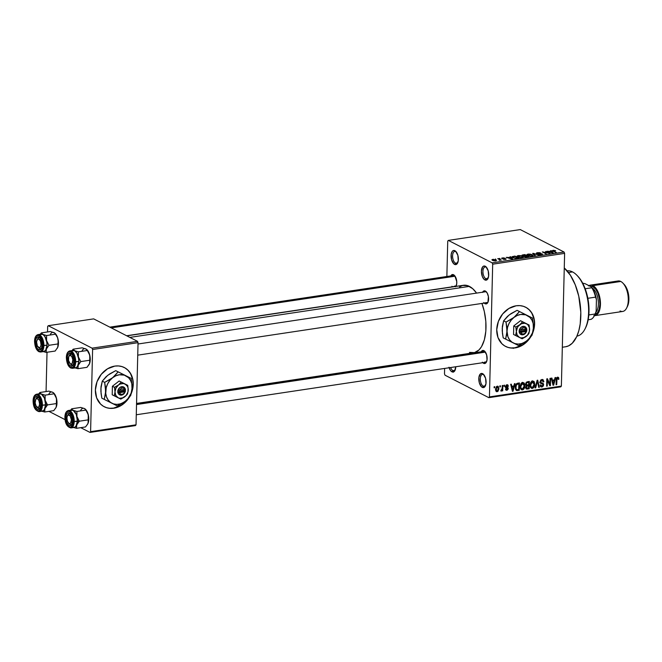 <?xml version="1.0" encoding="UTF-8"?>
<svg xmlns="http://www.w3.org/2000/svg" width="662" height="662" viewBox="0 0 662 662"><rect width="100%" height="100%" fill="white"/><g stroke="black" fill="none" stroke-linecap="round" stroke-linejoin="round"><path stroke-width="0.99" d="M483.533 374.584A6.057 2.996 -98.5 0 0 480.298 378.788A6.057 2.996 -98.5 0 0 483.252 386.169L482.275 387.361A7.158 3.533 81.5 0 1 478.792 378.647A7.158 3.533 81.5 0 1 482.615 373.674L483.533 374.584A6.057 2.996 81.5 0 1 483.955 374.849A6.057 2.996 -98.5 0 0 483.533 374.584L485.577 378.267L485.991 383.687L484.336 387.245L482.995 387.593L481.564 386.865L479.313 382.76L478.891 377.348L480.554 373.782L482.615 373.674A7.158 3.533 81.5 0 1 483.558 374.394A7.158 3.533 81.5 0 1 485.304 386.037A7.158 3.533 81.5 0 1 482.275 387.361L483.252 386.169A6.057 2.996 81.5 0 1 480.322 379.798A6.057 2.996 81.5 0 1 482.49 374.386A6.057 2.996 81.5 0 1 483.533 374.584M486.156 267.15A6.057 2.996 -98.5 0 0 482.929 271.362A6.057 2.996 -98.5 0 0 485.875 278.735L484.898 279.935A7.158 3.533 81.5 0 1 481.415 271.213A7.158 3.533 81.5 0 1 485.238 266.24L486.156 267.15A6.057 2.996 81.5 0 1 486.578 267.423A6.057 2.996 -98.5 0 0 486.156 267.15L488.2 270.841L488.622 276.261L486.959 279.819L485.618 280.167L484.195 279.438L482.366 276.608L481.415 271.213L482.606 266.927L483.823 266.05L485.238 266.24A7.158 3.533 81.5 0 1 486.181 266.968A7.158 3.533 81.5 0 1 487.935 278.611A7.158 3.533 81.5 0 1 484.898 279.935L485.875 278.735A6.057 2.996 81.5 0 1 482.946 272.372A6.057 2.996 81.5 0 1 485.114 266.96A6.057 2.996 81.5 0 1 486.156 267.15M455.812 251.61A6.057 2.996 -98.5 0 0 452.585 255.813A6.057 2.996 -98.5 0 0 455.53 263.195L454.562 264.386A7.158 3.533 81.5 0 1 451.079 255.673A7.158 3.533 81.5 0 1 454.893 250.699L455.812 251.61A6.057 2.996 81.5 0 1 456.234 251.874A6.057 2.996 -98.5 0 0 455.812 251.61L457.856 255.292L458.278 260.712L456.614 264.27L455.274 264.618L453.851 263.89L451.6 259.785L451.178 254.373L452.262 251.378L453.487 250.501L454.893 250.699A7.158 3.533 81.5 0 1 455.845 251.419A7.158 3.533 81.5 0 1 457.591 263.062A7.158 3.533 81.5 0 1 454.562 264.386L455.53 263.195A6.057 2.996 81.5 0 1 452.601 256.823A6.057 2.996 81.5 0 1 454.777 251.411A6.057 2.996 81.5 0 1 455.812 251.61M454.968 370.48L454.968 370.497A7.158 3.533 81.5 0 0 455.754 366.756L454.562 371.134L452.651 372.052L451.931 371.812L452.907 370.621A6.057 2.996 -98.5 0 0 455.208 369.942A6.057 2.996 81.5 0 1 453.95 370.819A6.057 2.996 81.5 0 1 452.907 370.621L454.885 370.323L452.907 370.621A6.057 2.996 81.5 0 1 450.657 367.526A6.057 2.996 -98.5 0 0 452.907 370.621L451.931 371.812A7.158 3.533 81.5 0 1 449.134 367.749M505.511 346.383A22.02 18.04 117.1 0 0 514.937 347.798L515.16 347.914A22.02 18.04 -62.9 0 1 505.627 346.449A22.02 18.04 -62.9 0 1 497.543 324.057A22.02 18.04 -62.9 0 1 516.186 305.778L519.869 305.629L523.394 306.299L526.621 307.747L529.426 309.94L531.702 312.778L534.342 319.945L534.606 323.999L532.811 332.68A22.02 18.04 -62.9 0 0 525.711 307.251A22.02 18.04 -62.9 0 0 516.186 305.778L508.904 308.475L502.648 313.962L498.378 321.418L496.74 329.693L497.981 337.537L501.92 343.752L504.725 345.945L507.953 347.393L511.478 348.063L514.937 347.798A22.02 18.04 117.1 0 0 529.269 338.572L525.537 342.668L522.219 345.101L514.937 347.798L511.246 347.947M450.814 275.897A6.603 3.269 81.5 0 1 453.569 274.755L454.488 275.665A5.503 2.722 81.5 0 1 454.835 275.888L456.747 281.54L456.689 284.006L455.688 286.762M451.981 286.249L452.601 286.936A6.603 3.269 81.5 0 1 452.444 286.787M482.615 292.19A6.603 3.269 81.5 0 1 485.37 291.048L486.289 291.959A5.503 2.722 -98.5 0 0 485.114 291.843M482.499 292.422L483.467 291.156L485.37 291.048L487.215 293.076L488.391 296.551L487.935 302.319L486.959 303.585L485.064 303.692L485.734 302.857L485.064 303.692A6.603 3.269 81.5 0 1 484.245 303.08M481.158 351.803A6.603 3.269 81.5 0 1 483.914 350.661L484.832 351.572A5.503 2.722 81.5 0 1 485.18 351.795A5.503 2.722 -98.5 0 0 484.832 351.572L486.644 354.906L487.033 359.913L486.032 362.677L484.907 363.479L483.608 363.306A6.603 3.269 81.5 0 1 482.788 362.693M481.042 352.035L482.615 350.479L483.914 350.661A6.603 3.269 81.5 0 1 484.783 351.332A6.603 3.269 81.5 0 1 486.404 362.081A6.603 3.269 81.5 0 1 483.608 363.306L484.278 362.47L483.608 363.306L482.325 362.164M457.508 262.897L455.53 263.195L457.508 262.897M487.853 278.437L485.875 278.735L487.853 278.437M485.229 385.872L483.252 386.169L485.229 385.872M109.818 327.144L453.544 275.491A5.503 2.722 81.5 0 1 454.488 275.665L454.844 275.897A5.503 2.722 -98.5 0 0 454.488 275.665M456.027 285.926L454.231 286.199L456.027 285.926M136.554 403.597L483.889 351.398A5.503 2.722 81.5 0 1 484.832 351.572M486.38 361.833L484.576 362.106L486.38 361.833M138.01 344L485.345 291.785A5.503 2.722 81.5 0 1 486.289 291.959A5.503 2.722 81.5 0 1 486.644 292.182A5.503 2.722 -98.5 0 0 486.289 291.959L485.37 291.048A6.603 3.269 81.5 0 1 486.247 291.719A6.603 3.269 81.5 0 1 487.861 302.468A6.603 3.269 81.5 0 1 485.064 303.692L483.781 302.551M562.328 347.252L565.679 346.747A41.838 20.679 -98.5 0 0 580.822 313.085A41.838 20.679 -98.5 0 0 564.264 267.978L570.387 275.235L575.245 284.809L578.754 296.154L580.806 312.34L580.21 323.908L578.811 330.793L576.668 336.701L572.249 343.247L568.658 345.829L565.654 346.756M459.569 286.919L462.655 285.446L467.67 285.661L472.767 288.748L476.59 293.101A34.134 16.873 -98.5 0 0 469.383 286.381L129.843 337.405L469.383 286.381A34.134 16.873 -98.5 0 0 463.516 285.272L126.847 335.866M136.554 403.439L473.661 352.78A34.134 16.873 -98.5 0 0 481.919 303.436L484.319 311.512L485.825 321.409L485.842 331.108L484.369 339.772L481.547 346.64L479.015 349.933L474.513 352.606L469.499 352.399M104.157 406.7A22.02 18.04 117.1 0 0 113.583 408.115L113.806 408.222A22.02 18.04 -62.9 0 1 104.273 406.758A22.02 18.04 -62.9 0 1 96.189 384.374A22.02 18.04 -62.9 0 1 114.832 366.094L118.515 365.945L122.04 366.616L125.267 368.064L128.072 370.257L130.348 373.095L132.988 380.261L133.252 384.316L131.457 392.988A22.02 18.04 -62.9 0 0 124.365 367.559A22.02 18.04 -62.9 0 0 114.832 366.094L107.55 368.792L101.294 374.278L97.024 381.726L95.386 390.009L96.635 397.854L100.566 404.068L103.371 406.253L106.599 407.709L110.124 408.38L113.583 408.115A22.02 18.04 117.1 0 0 127.923 398.888L124.183 402.976L120.865 405.417L113.583 408.115L109.892 408.264M492.685 264.188L489.441 396.902L561.376 386.087L564.62 253.38L492.685 264.188L492.147 262.847L564.09 252.04L520.258 229.582L448.323 240.397L492.147 262.847L448.323 240.397L447.735 241.158L446.867 276.493L447.735 241.158L448.323 240.397L520.258 229.582L564.09 252.04L564.62 253.38L564.09 252.04L492.147 262.847L492.685 264.188L489.441 396.902L488.854 397.663L560.788 386.856L561.376 386.087L564.62 253.38L492.685 264.188M499.802 386.947L499.827 385.896L500.431 385.805L500.406 386.856L499.802 386.947L500.406 386.856L500.431 385.805L499.827 385.896L499.802 386.947M502.168 388.313L502.235 385.532L502.839 385.441L502.706 390.803L502.102 390.894L502.127 390.034L501.076 391.06L501.01 390.1L501.928 389.703L502.168 388.313L500.82 390.894L501.382 391.093L502.127 390.034L502.102 390.894L502.706 390.803L502.839 385.441L502.235 385.532L502.168 388.313M503.931 386.327L503.956 385.276L504.56 385.185L504.535 386.236L503.931 386.327L504.535 386.236L504.56 385.185L503.956 385.276L503.931 386.327M506.902 385.499L507.787 386.418L508.391 386.227L506.96 384.721L505.462 386.674L506.372 384.928L507.828 384.895L508.391 386.227L507.787 386.418L506.902 385.499L506.074 386.583L508.019 387.684L508.151 389.148L507.125 390.216L505.859 390.009L505.495 388.95L506.852 389.513L507.638 388.619L505.785 387.767L505.462 386.674L505.95 387.874L507.646 388.743L506.852 389.513L505.495 388.95L506.852 390.274L508.251 388.544L507.688 387.394L506.215 386.914L507.365 385.557L506.264 384.994M513.853 385.979L514.424 383.695L515.053 383.604L513.042 391.25L512.413 391.35L510.667 384.266L511.296 384.167L511.767 386.294L513.853 385.979L511.767 386.294L511.296 384.167L510.667 384.266L512.413 391.35L513.042 391.25L515.053 383.604L514.424 383.695L513.853 385.979M522.632 382.371L524.188 383.05L524.867 385.706L523.783 389.148L521.615 389.844L520.291 387.75L520.878 383.753L522.632 382.371L520.878 383.753L520.216 386.492L521.49 389.794L522.442 389.935C524.139 389.19 524.941 387.775 524.867 385.706L524.329 383.265L522.632 382.371M532.529 380.882L534.085 381.56L534.764 384.217L533.68 387.667L531.512 388.362L530.188 386.26L530.775 382.272L532.529 380.882L530.775 382.272L530.113 385.011L531.387 388.304L532.339 388.445C534.035 387.7 534.838 386.294 534.764 384.217L534.226 381.784L532.529 380.882M557.594 377.977L556.8 377.572L558.289 379.4L558.894 379.21L558.265 378.887L558.894 379.21L558.571 377.489L557.644 377.108L558.629 377.58L558.894 379.21L558.289 379.4L557.901 378.019L557.032 378.391L556.701 384.688L556.097 384.779L556.353 378.54L557.644 377.108L556.221 379.781L556.097 384.779L556.701 384.688L556.932 378.631L557.892 378.019L556.874 377.489M530.527 337.181L525.76 342.784L522.442 345.216L515.16 347.914A22.02 18.04 -62.9 0 0 530.527 337.181M554.466 379.872L555.046 377.597L555.675 377.497L553.664 385.152L553.027 385.243L551.289 378.159L551.918 378.068L552.381 380.187L554.466 379.872L552.381 380.187L551.918 378.068L551.289 378.159L553.027 385.243L553.664 385.152L555.675 377.497L555.046 377.597L554.466 379.872M549.849 384.258L549.998 378.358L550.594 378.267L550.42 385.64L549.774 385.731L547.375 380.203L547.234 386.112L546.63 386.203L546.812 378.829L547.457 378.738L549.849 384.258L547.457 378.738L546.812 378.829L546.63 386.203L547.234 386.112L547.375 380.203L549.774 385.731L550.42 385.64L550.594 378.267L549.998 378.358L549.849 384.258L548.93 383.778L549.849 384.258M541.905 386.153L540.746 384.895L540.142 385.077L540.97 386.889L541.905 387.013L540.349 386.219L541.905 387.013L543.668 384.73L543.039 384.407L543.668 384.73L542.948 383.199L541.094 382.677L540.084 381.486L540.647 381.775L541.905 380.336L540.995 379.864L543.303 381.842L543.916 381.651L543.245 381.312L543.916 381.651L542.981 379.591L541.979 379.467L540.084 381.461L540.887 379.947L542.799 379.516L543.916 381.651L543.303 381.842L542.948 380.675L542.054 380.319L541.019 380.791L540.655 381.924L541.119 382.694L543.262 383.447L543.386 385.896L542.079 386.98L540.573 386.575L540.142 385.077L540.746 384.895L541.119 385.979L542.013 386.136L542.89 385.491L543.039 384.407L540.523 383.265L540.051 381.883L540.92 383.497L542.89 384.076L543.063 384.796L541.905 386.153L540.167 385.516M535.07 387.94L537.147 380.286L537.734 380.195L539.34 387.303L538.711 387.394L537.453 381.097L535.699 387.849L535.07 387.94L535.699 387.849L537.453 381.097L538.711 387.394L539.34 387.303L537.734 380.195L537.147 380.286L535.07 387.94M525.587 384.175L526.364 382.189L529.343 381.461L529.161 388.834L526.091 388.801L525.694 387.287L526.364 385.863L525.587 384.175L526.364 385.863L525.678 387.51L526.381 389.024L529.161 388.834L529.343 381.461L527.473 381.734L525.587 384.175M515.309 387.278L516.327 383.877L519.447 382.942L519.265 390.315L516.526 390.547L515.425 388.867L515.309 387.278L516.625 390.58L519.265 390.315L519.447 382.942L517.684 383.207C515.996 383.852 515.202 385.21 515.309 387.278M495.54 389.264L496.475 386.567L498.238 386.442L498.891 388.942L497.956 391.35L496.376 391.59L495.59 390.175L495.54 389.264L497.154 391.73L498.9 388.702L497.286 386.178L495.54 389.264M494.117 387.8L494.142 386.749L494.746 386.658L494.721 387.709L494.117 387.8L494.721 387.709L494.746 386.658L494.142 386.749L494.117 387.8M444.624 368.428L444.492 373.865L445.021 375.205L488.854 397.663L489.441 396.902L561.376 386.087L560.788 386.856L488.854 397.663L445.021 375.205L444.492 373.865L444.624 368.428M495.912 259.305L495.35 259.016L495.912 259.305M499.239 259.413L497.758 258.66L498.362 258.569L501.225 260.034L499.231 260.265L499.769 259.818L499.239 259.413L499.711 259.736L499.231 260.265L501.225 260.034L498.362 258.569L497.758 258.66L499.239 259.413M500.042 258.685L499.479 258.395L500.075 258.677M501.904 258.61L501.904 258.039L503.476 257.874L504.825 258.172L502.508 258.519L506.107 258.9L504.196 259.471L503.211 259.223L505.346 258.9L501.904 258.61L505.42 258.933L503.211 259.223L505.42 259.43L505.967 258.809L502.433 258.486L504.825 258.172L501.589 258.304M510.601 257.501L509.947 256.823L510.584 256.732L512.686 259.016L512.049 259.115L506.19 257.386L510.601 257.501L506.19 257.386L512.049 259.115L512.686 259.016L510.584 256.732L509.947 256.823L510.601 257.501M518.106 255.565L521.557 255.888L523.27 257.079L521.524 257.692L518.983 257.402L517.022 256.343L518.106 255.565L516.981 256.136L517.792 256.947L522.136 257.634L523.278 257.03L520.448 255.623L518.106 255.565M528.003 254.076L531.454 254.398L533.167 255.598L531.735 256.186L528.88 255.913L526.919 254.853L528.003 254.076L526.878 254.647L527.688 255.458L532.033 256.144L533.175 255.54L530.345 254.134L528.003 254.076M553.118 250.302L553.068 251.179L556.337 252.462L553.192 250.79L553.184 251.246L553.548 250.542L555.641 250.733L553.118 250.302L553.093 251.196L553.118 250.302L555.385 250.608L553.167 250.716L556.337 252.462L555.732 252.553L552.513 250.832L553.118 250.302L552.398 250.633M551.223 251.403L550.569 250.724L551.198 250.625L553.3 252.917L552.662 253.008L546.812 251.287L551.223 251.403L546.812 251.287L552.662 253.008L553.3 252.917L551.198 250.625L550.569 250.724L551.223 251.403M548.666 253.091L545.521 251.477L550.056 253.405L543.717 252.263L546.266 253.976L542.335 251.957L548.666 253.091L542.335 251.957L546.266 253.976L543.717 252.263L550.056 253.405L545.521 251.477L548.666 253.091M536.716 253.521L536.774 252.81L539.331 252.636L540.771 253.041L537.858 252.901L537.304 253.43L542.534 254.125L539.911 254.738L538.603 254.382L541.226 254.456L541.499 253.927L536.716 253.521L541.028 253.803L541.615 253.985L541.119 254.473L538.603 254.382L541.59 254.713L542.228 253.902L537.304 253.43L537.858 252.901L540.771 253.041L537.453 252.661L536.716 253.521L536.352 253.149M534.706 255.706L532.67 253.414L533.258 253.323L538.976 255.069L533.456 253.596L535.343 255.615L534.706 255.706L535.343 255.615L533.456 253.596L538.976 255.069L533.258 253.323L532.67 253.414L534.706 255.706M522.318 255.731L522.161 255.052L524.867 254.58L528.797 256.599L525.454 256.93L522.318 255.731L524.279 256.624L528.797 256.599L524.867 254.58L522.997 254.862L522.318 255.731L521.896 255.309M512.918 257.7L512.115 256.666L514.97 256.07L518.9 258.081L515.665 258.437L512.918 257.7L516.194 258.445L518.9 258.081L514.97 256.07L512.016 256.864L512.918 257.7M492.594 260.398L491.949 259.703L493.455 259.322L496.566 260.431L495.284 260.936L493.157 260.638L496.566 260.456L492.76 259.372L491.916 259.802L492.594 260.398M47.656 326.465L47.523 331.952L47.656 326.465L48.243 325.704L92.068 348.162L137.506 341.327L93.681 318.877L48.243 325.704L47.656 326.465M47.027 352.267L46.067 391.565L47.027 352.267M136.033 424.822L138.044 342.668L92.606 349.503L90.595 431.649L136.033 424.822L138.044 342.668L137.506 341.327L93.681 318.877L48.243 325.704L92.068 348.162L137.506 341.327L138.044 342.668L92.606 349.503L92.068 348.162L92.606 349.503L90.595 431.649L90.007 432.418L135.445 425.592L136.033 424.822L90.595 431.649L90.007 432.418L135.445 425.592L136.033 424.822M129.173 397.498L124.406 403.092L121.088 405.533L113.806 408.222A22.02 18.04 -62.9 0 0 129.173 397.498M48.938 411.367L65.05 419.625L48.938 411.367M80.739 427.669L90.007 432.418L80.739 427.669M132.764 380.145L133.029 384.2L131.829 391.217A22.02 18.04 117.1 0 0 124.241 367.501M131.779 376.355L130.124 372.979L127.849 370.141L125.044 367.948M454.968 370.497A7.158 3.533 81.5 0 1 451.931 371.812L450.549 370.579L448.968 367.22M450.698 276.128L452.262 274.573L453.569 274.755A6.603 3.269 81.5 0 1 454.438 275.425A6.603 3.269 81.5 0 1 456.06 286.174A6.603 3.269 81.5 0 1 455.919 286.414M486.032 302.493A5.503 2.722 -98.5 0 0 488.101 301.913A5.503 2.722 81.5 0 1 486.984 302.675L137.737 355.155M484.576 362.106A5.503 2.722 -98.5 0 0 486.644 361.518A5.503 2.722 81.5 0 1 485.519 362.288L136.281 414.768M513.348 348.402L512.827 347.831M454.231 286.199A5.503 2.722 -98.5 0 0 456.3 285.612A5.503 2.722 81.5 0 1 455.175 286.381L126.616 335.75M485.552 385.483A6.057 2.996 81.5 0 1 484.286 386.36A6.057 2.996 81.5 0 1 483.252 386.169A6.057 2.996 -98.5 0 0 485.552 385.483M488.175 278.057A6.057 2.996 81.5 0 1 486.918 278.934A6.057 2.996 81.5 0 1 485.875 278.735A6.057 2.996 -98.5 0 0 488.175 278.057M457.839 262.508A6.057 2.996 81.5 0 1 456.573 263.385A6.057 2.996 81.5 0 1 455.53 263.195A6.057 2.996 -98.5 0 0 457.839 262.508M534.118 319.829L534.383 323.883L533.175 330.909A22.02 18.04 117.1 0 0 525.595 307.185M533.133 316.039L531.478 312.663L529.195 309.824L526.389 307.64M453.396 372.152L453.42 371.44M551.181 251.361L551.198 250.625L551.181 251.361M551.479 251.668L552.522 252.967L549.799 252.164L551.479 251.668L549.799 251.916L552.53 252.76L551.479 251.668M542.972 252.28L542.981 251.858L542.972 252.28M537.304 253.43L537.858 252.901M542.211 254.572L542.228 253.902L542.211 254.572M541.615 253.985L541.119 254.473M533.241 254.051L533.258 253.323L533.241 254.051M533.44 254.282L533.456 253.596L533.44 254.282M533.795 254.68L533.82 253.951L533.795 254.68M532.281 255.209L532.289 254.738L532.281 255.209M531.677 254.82L532.422 255.466L531.561 256.194L528.293 255.722L527.622 254.762L528.466 254.316L531.412 254.696L527.655 254.655L528.549 255.491L530.759 255.954L532.347 255.631L531.677 254.82M524.105 256.103L524.279 256.624M524.817 256.5L527.738 256.451L526.563 255.855L527.73 256.757L524.817 256.815L524.842 256.136L526.563 255.855L524.842 256.136M522.922 255.64L526.1 255.615L524.726 254.911L526.1 255.921L522.914 255.954L522.872 255.218L524.726 254.911L522.922 255.64L522.872 255.218M522.384 256.699L522.392 256.219L522.384 256.699M521.78 256.31L522.525 256.955L521.664 257.683L518.396 257.212L517.725 256.244L521.209 256.062L517.758 256.144L518.917 257.088L520.862 257.444L522.45 257.121L521.78 256.31M512.802 257.079L515.094 258.122L517.841 257.94L514.829 256.393L512.802 257.079L514.829 256.393L517.833 258.246L513.513 257.965L512.76 256.955L512.744 257.601M510.567 257.46L510.584 256.732L510.567 257.46M510.857 257.766L511.908 259.074L509.177 258.271L510.857 257.766L509.186 258.023L511.908 258.867L510.857 257.766M505.95 259.314L505.967 258.809L505.95 259.314M505.42 259.43L505.967 258.809M505.42 258.933L504.982 259.231M495.896 260.861L495.921 259.876L495.896 260.861M495.317 259.967L495.325 260.936L493.157 260.646L493.157 259.587L495.813 260.447L493.811 259.562L492.743 259.727L493.165 260.298L493.157 259.587M493.14 260.282L495.333 260.679M558.571 377.489L557.644 377.108M556.394 378.358L556.932 378.631L556.394 378.358M556.237 379.334L556.825 379.632L556.237 379.334M556.105 384.39L556.701 384.688L556.105 384.39M552.911 384.763L553.664 385.152L552.911 384.763M551.694 379.839L552.381 380.187L551.694 379.839M554.243 380.766L553.316 384.432L552.389 382.653L553.018 382.967L552.563 381.022L551.909 380.683L554.243 380.766L552.952 380.104L554.243 380.766L552.563 381.022L553.316 384.432L554.243 380.766M549.534 385.185L550.42 385.64L549.534 385.185M546.787 379.897L547.375 380.203L546.787 379.897M546.638 385.814L547.234 386.112L546.638 385.814M541.905 380.336L542.641 380.443L541.218 379.715M541.293 382.76L541.408 383.265M541.955 383.728L542.89 384.076M540.647 382.926L539.704 382.578L540.597 382.876M539.96 382.619L540.556 382.835M541.417 383.397L541.011 382.288M538.62 386.931L539.34 387.303L538.62 386.931M536.99 380.857L537.453 381.097L536.99 380.857M536.667 382.048L537.163 382.297L536.667 382.048M535.169 387.576L535.699 387.849L535.169 387.576M532.157 380.973L532.314 381.386M534.16 383.91L534.764 384.217L534.16 383.91M530.643 387.576L532.339 388.445L530.643 387.576M532.356 387.584L531.66 387.477L532.802 387.444L533.795 386.31L534.16 384.059L533.613 382.173L531.603 381.279L534.16 384.299L532.356 387.584L530.932 386.567L530.717 384.936L532.513 381.742L532.124 380.89M530.386 387.229L530.891 386.989M532.397 381.767L531.098 382.984L530.717 384.936L530.13 384.639L530.717 384.936L530.932 386.567L530.179 386.178L531.66 387.477L530.303 386.782M532.513 381.742L531.818 381.13M527.862 388.164L529.161 388.834L527.862 388.164M525.818 388.354L527.291 389.115L525.818 388.354M527.465 385.176L526.191 384.084L526.729 385.16L528.657 384.994L528.715 382.413L527.424 381.742L528.715 382.413L526.811 382.785L526.191 384.084L525.62 383.786L526.191 384.084L526.811 382.785L526.133 382.437L527.44 382.603L526.472 382.106L528.715 382.413L528.657 384.994L525.603 384.597M528.632 385.855L528.582 388.056L526.662 388.205L525.736 387.013L526.282 387.295L526.869 386.194L526.323 385.913L527.506 386.029L525.702 385.102L527.506 386.029L528.632 385.855L527.333 385.193L528.632 385.855L526.737 386.277L526.348 387.8L528.582 388.056L528.632 385.855M522.26 382.462L522.417 382.876M524.263 385.4L524.867 385.706L524.263 385.4M520.746 389.066L522.442 389.935L520.746 389.066M522.459 389.074L521.764 388.966L522.906 388.933L523.899 387.8L524.263 385.549L523.716 383.662L521.706 382.76L524.263 385.781L522.459 389.074L521.035 388.056L520.82 386.426L522.616 383.232L522.227 382.379M520.489 388.718L520.994 388.478M522.508 383.257L521.201 384.473L520.82 386.426L520.233 386.128L520.82 386.426L521.035 388.056L520.282 387.667L521.764 388.966L520.406 388.271M522.616 383.232L521.921 382.619M517.974 389.653L519.265 390.315L517.974 389.653M516.029 389.314L515.574 389.38L516.029 389.314M515.648 389.579L517.576 390.572L515.648 389.579M516.186 390.348L516.625 390.58L516.186 390.348M516.765 389.686L518.685 389.546L518.826 383.894L518.685 389.546L516.683 389.653L515.326 386.898L515.913 387.196L516.194 385.358L515.665 385.094L516.194 385.358L517.742 384.059L516.732 383.546L518.826 383.894L517.535 383.24L518.826 383.894L517.014 384.274L516.294 385.094L515.955 388.222L516.691 389.653L515.466 389.024L516.625 389.62M512.289 390.87L513.042 391.25L512.289 390.87M511.081 385.938L511.767 386.294L511.081 385.938M513.629 386.873L512.702 390.539L511.776 388.751L512.396 389.074L511.949 387.121L511.287 386.782L513.629 386.873L512.33 386.211L513.629 386.873L511.949 387.121L512.702 390.539L513.629 386.873M507.696 384.812L506.96 384.721M505.52 386.169L506.074 386.451L505.52 386.169M505.47 386.534L506.215 386.914L505.47 386.534M506.802 387.121L506.215 386.914M505.9 386.765L506 387.386L508.251 388.544L505.991 387.568L505.776 386.525M505.636 389.653L506.852 390.274L505.636 389.653M506.107 390.183L506.852 390.274M506.852 389.513L506.099 388.768M507.39 388.288L505.545 387.344M506.778 388.122L507.464 388.329M503.939 385.929L504.535 386.236L503.939 385.929M502.11 390.497L502.706 390.803L502.11 390.497M500.836 390.82L501.382 391.093L500.836 390.82M500.82 390.894L501.382 391.093M499.81 386.55L500.406 386.856L499.81 386.55M497.989 386.277L497.286 386.178M498.296 388.395L498.9 388.702L498.296 388.395M495.888 391.085L497.154 391.73L495.888 391.085M496.442 391.631L497.154 391.73M497.187 390.961L498.279 389.124L497.543 386.956L496.492 386.558L497.253 386.947L496.144 389.124L495.565 388.826L497.187 390.961L496.144 389.124L497.253 386.947L498.296 388.801L497.187 390.961L495.615 390.315M497.253 386.947L496.608 386.459M494.133 387.402L494.721 387.709L494.133 387.402M567.102 270.824A33.034 16.327 81.5 0 1 572.539 271.925A33.034 16.327 -98.5 0 0 567.102 270.824M568.493 272.537L572.539 271.925L568.493 272.537M576.916 336.147A33.034 16.327 -98.5 0 0 588.493 306.423A33.034 16.327 -98.5 0 0 572.539 271.925A33.034 16.327 81.5 0 1 576.9 275.268A33.034 16.327 81.5 0 1 584.976 329.014A33.034 16.327 81.5 0 1 576.916 336.147M584.976 329.014L585.489 328.029A31.933 15.78 -98.5 0 0 577.678 276.071L581.046 280.382L584.761 287.689L587.434 296.344L588.518 302.501L589.006 311.728L588.543 317.528L587.475 322.783L585.473 328.046M77.338 417.772L76.933 416.506A8.813 4.353 81.5 0 1 77.437 421.024L79.299 421.206L76.933 416.506L76.916 411.45L85.928 410.092L87.897 413.527L88.584 417.35L88.319 419.849L79.299 421.206L77.338 417.772M69.212 423.829A5.503 2.722 -98.5 0 0 72.042 423.829A5.503 2.722 81.5 0 1 70.917 424.59A5.503 2.722 81.5 0 1 69.212 423.829A5.503 2.722 -98.5 0 0 69.245 423.854A5.503 2.722 -98.5 0 0 69.27 423.887A5.503 2.722 -98.5 0 0 72.042 423.829A5.503 2.722 81.5 0 1 70.917 424.59A5.503 2.722 81.5 0 1 69.27 423.887A5.503 2.722 81.5 0 1 69.212 423.829M65.778 417.565L66.928 417.672L65.778 417.565L66.879 413.601L68.004 412.79L69.311 412.972L71.645 416.042L72.522 421.015A6.603 3.269 81.5 0 1 71.794 424.392A6.603 3.269 81.5 0 1 67.971 424.772A6.603 3.269 81.5 0 1 65.778 417.565A6.603 3.269 81.5 0 1 70.18 413.642A6.603 3.269 81.5 0 1 72.522 421.015L71.43 424.979L70.304 425.79L68.997 425.608L66.663 422.538L65.778 417.565M65 416.961L64.992 417.159A8.151 4.03 81.5 0 1 69.344 411.499A8.151 4.03 81.5 0 1 73.308 421.421L74.218 421.504A8.813 4.353 -98.5 0 0 68.716 410.473M83.338 408.28L80.739 407.428L71.719 408.785L80.739 407.428L84.504 408.586L85.928 410.092L76.916 411.45L73.143 410.291L76.262 414.387L77.437 421.024A8.813 4.353 -98.5 0 0 71.628 410.01L68.409 410.49A8.813 4.353 81.5 0 1 74.218 421.504L77.437 421.024L76.734 424.93L79.299 421.206L88.319 419.849L88.485 421.437L87.641 424.152L85.514 426.949L76.502 428.306L76.734 424.93L75.013 427.172L73.904 427.453M72.737 427.147L74.467 427.387L75.973 426.303L77.437 421.024A8.813 4.353 81.5 0 1 76.734 424.93L76.502 428.306L73.499 427.487L76.502 428.306L85.514 426.949L87.798 423.862A8.813 4.353 -98.5 0 0 87.823 423.812A8.813 4.353 -98.5 0 0 88.087 423.225L87.641 424.152M71.719 408.785L70.205 410.63L71.719 408.785L72.133 409.555L71.719 408.785M70.867 410.266L73.143 410.291L72.133 409.555L73.143 410.291L70.611 410.432M85.663 409.472L88.294 414.793L88.791 419.319L88.087 423.225A8.813 4.353 -98.5 0 0 88.294 414.793L88.087 423.225M74.152 427.445A8.813 4.353 81.5 0 0 76.734 424.93L79.299 421.206L74.218 421.504A8.813 4.353 81.5 0 1 71.033 427.917L74.252 427.429A8.813 4.353 -98.5 0 0 77.437 421.024L76.262 414.387L74.847 411.814L73.143 410.291A8.813 4.353 81.5 0 1 76.933 416.506L76.916 411.45L73.143 410.291A8.813 4.353 81.5 0 0 71.529 410.026M70.726 427.942A8.813 4.353 -98.5 0 0 74.218 421.504L73.308 421.421L73.068 418.276L71.62 413.99L70.147 412.062L68.525 411.226L66.349 412.269L65.381 414.338L65.041 418.723L66.076 423.291L68.153 426.518L70.569 427.304L72.506 425.393L73.308 421.421A8.151 4.03 81.5 0 1 68.964 427.081A8.151 4.03 81.5 0 1 64.992 417.159L64.967 417.143M67.656 415.471A5.503 2.722 81.5 0 1 69.278 413.7A5.503 2.722 81.5 0 1 70.577 414.106A5.503 2.722 -98.5 0 0 67.656 415.471A5.503 2.722 81.5 0 1 69.278 413.7A5.503 2.722 81.5 0 1 70.577 414.106A5.503 2.722 -98.5 0 0 67.896 414.9L67.392 415.893A4.402 2.176 81.5 0 1 69.816 415.496A4.402 2.176 81.5 0 1 71.306 421.462A4.402 2.176 81.5 0 1 68.492 423.076L69.27 423.887L67.408 421.239L66.912 417.904L67.416 415.835L68.509 414.933L70.222 415.993L71.397 419.84L70.569 423.2L69.361 423.622L68.492 423.076A4.402 2.176 81.5 0 1 68.467 423.059A4.402 2.176 81.5 0 1 67.392 415.893M85.514 409.323L88.294 414.793A8.813 4.353 -98.5 0 0 85.671 409.48A8.813 4.353 -98.5 0 0 85.53 409.339L85.1 408.942L85.514 409.323M80.507 410.804A8.813 4.353 -98.5 0 1 84.504 408.586L85.1 408.942M70.851 414.486L69.816 415.496L70.851 414.486M485.42 352.118L136.529 404.548L485.42 352.118M69.113 355.858A5.503 2.722 81.5 0 1 70.735 354.087A5.503 2.722 81.5 0 1 72.034 354.493A5.503 2.722 -98.5 0 0 69.113 355.858A5.503 2.722 81.5 0 1 70.735 354.087A5.503 2.722 81.5 0 1 70.975 354.079A5.503 2.722 81.5 0 1 72.034 354.493A5.503 2.722 -98.5 0 0 70.975 354.079L70.147 355.312A4.402 2.176 81.5 0 1 72.812 359.739A4.402 2.176 81.5 0 1 71.074 364.042L72.133 364.994A5.503 2.722 -98.5 0 0 73.499 364.216A5.503 2.722 81.5 0 1 72.373 364.977A5.503 2.722 81.5 0 1 72.133 364.994A5.503 2.722 81.5 0 1 70.304 363.769A5.503 2.722 -98.5 0 0 73.499 364.216A5.503 2.722 81.5 0 1 72.373 364.977A5.503 2.722 81.5 0 1 70.304 363.769M70.147 355.312L68.724 356.545L68.542 360.467L70.197 363.686L71.074 364.042L72.216 363.339L72.812 359.739L71.835 356.628L70.147 355.312L70.975 354.079A5.503 2.722 -98.5 0 0 69.353 355.287L68.848 356.28A4.402 2.176 81.5 0 1 70.147 355.312M69.924 363.446L70.702 364.241A5.503 2.722 -98.5 0 0 72.133 364.994L71.074 364.042A4.402 2.176 81.5 0 1 69.924 363.446A4.402 2.176 81.5 0 1 68.848 356.28M36.667 406.758L37.444 407.56A5.503 2.722 -98.5 0 0 38.876 408.313L37.817 407.362A4.402 2.176 81.5 0 1 36.667 406.758A4.402 2.176 81.5 0 1 35.591 399.591A4.402 2.176 81.5 0 1 36.89 398.623L37.717 397.39A5.503 2.722 -98.5 0 0 36.096 398.607L35.591 399.591M35.856 399.178A5.503 2.722 81.5 0 1 37.477 397.407A5.503 2.722 81.5 0 1 38.777 397.804L40.241 400.924L40.721 404.722A6.603 3.269 81.5 0 1 39.993 408.09A6.603 3.269 81.5 0 1 36.17 408.479A6.603 3.269 81.5 0 1 33.977 401.263L34.631 398.044L35.607 396.778L37.502 396.679L38.785 397.821A5.503 2.722 -98.5 0 0 37.717 397.39A5.503 2.722 81.5 0 1 38.777 397.804A5.503 2.722 -98.5 0 0 35.856 399.178A5.503 2.722 81.5 0 1 37.477 397.407A5.503 2.722 81.5 0 1 37.717 397.39L36.89 398.623A4.402 2.176 81.5 0 1 39.554 403.05A4.402 2.176 81.5 0 1 37.817 407.362L38.959 406.658L39.604 403.903L38.926 400.618L37.767 398.979L36.89 398.623L35.74 399.327L35.152 402.935L36.12 406.038L38.876 408.313A5.503 2.722 81.5 0 1 37.039 407.08A5.503 2.722 -98.5 0 0 40.241 407.535A5.503 2.722 81.5 0 1 39.116 408.297A5.503 2.722 81.5 0 1 38.876 408.313A5.503 2.722 -98.5 0 0 40.241 407.535A5.503 2.722 81.5 0 1 39.116 408.297A5.503 2.722 81.5 0 1 37.039 407.08M38.926 347.98L38.148 347.169A4.402 2.176 81.5 0 1 38.123 347.153A4.402 2.176 81.5 0 1 37.047 339.987A4.402 2.176 81.5 0 1 39.472 339.589L40.506 338.58L39.472 339.589L40.556 341.435L41.044 344.77L40.539 346.838L39.447 347.74L37.37 346.052L36.567 341.989L37.386 339.474L38.164 339.027L39.472 339.589A4.402 2.176 81.5 0 1 40.961 345.556A4.402 2.176 81.5 0 1 38.148 347.169L38.926 347.98A5.503 2.722 81.5 0 1 38.868 347.922A5.503 2.722 -98.5 0 0 38.901 347.947A5.503 2.722 -98.5 0 0 38.926 347.98A5.503 2.722 -98.5 0 0 41.698 347.922A5.503 2.722 81.5 0 1 40.572 348.684A5.503 2.722 81.5 0 1 38.926 347.98M37.312 339.565A5.503 2.722 81.5 0 1 38.934 337.794A5.503 2.722 81.5 0 1 40.233 338.191A5.503 2.722 -98.5 0 0 37.312 339.565A5.503 2.722 81.5 0 1 38.934 337.794A5.503 2.722 81.5 0 1 40.233 338.191A5.503 2.722 -98.5 0 0 37.552 338.994L37.047 339.987M111.257 327.88L455.067 276.211L111.257 327.88M594.881 315.642L622.71 311.454A15.416 7.621 -98.5 0 0 628.23 297.685A15.416 7.621 -98.5 0 0 620.782 281.466L592.945 285.645A15.416 7.621 81.5 0 1 600.401 301.864A15.416 7.621 81.5 0 1 594.881 315.642A15.416 7.621 81.5 0 1 594.41 315.683L594.906 314.698A17.617 8.705 -98.5 0 0 596.139 311.289L596.429 299.563L595.543 297.139L587.848 298.297L595.543 297.139A18.718 9.251 -98.5 0 0 591.787 287.755L594.501 292.447L596.429 299.563A17.617 8.705 -98.5 0 0 591.373 286.911L585.117 283.7L582.676 283.162L585.117 283.7L591.373 286.911L591.787 287.755L585.167 288.748L591.787 287.755A18.718 9.251 81.5 0 1 595.543 297.139L596.429 299.563L596.139 311.289L595.13 313.995L588.832 314.938L595.13 313.995A18.718 9.251 81.5 0 1 594.402 315.691A18.718 9.251 81.5 0 1 591.017 319.349A18.718 9.251 -98.5 0 0 595.13 313.995L594.881 314.756M588.179 319.779L591.017 319.349L588.179 319.779M588.899 285.645A15.416 7.621 81.5 0 1 590.297 285.148A15.416 7.621 81.5 0 1 592.945 285.645L620.782 281.466A15.416 7.621 81.5 0 1 622.818 283.03A15.416 7.621 81.5 0 1 626.583 308.111A15.416 7.621 81.5 0 1 620.054 310.958M626.583 308.111L627.394 306.523A13.654 6.744 -98.5 0 0 624.059 284.304L622.818 283.03M594.393 290.03A13.215 6.529 -98.5 0 1 595.858 312.315A13.215 6.529 -98.5 0 0 598.1 299.563A13.215 6.529 -98.5 0 0 592.209 288.036M615.743 282.227A15.416 7.621 81.5 0 1 620.782 281.466A15.416 7.621 -98.5 0 0 618.126 280.969L590.297 285.148M593.773 315.642L596.661 314.897L598.928 311.934L600.459 304.421L599.995 298.471L597.256 290.37L594.476 286.72L591.406 285.148L588.518 285.893M590.099 286.315L592.92 286.704L595.692 289.178L597.993 293.357L599.466 298.612L599.896 304.139L599.209 309.088L597.513 312.721L595.006 314.491M627.386 306.547L628.701 302.029L628.495 294.284L626.07 287.109L623.604 283.874M592.92 286.704A14.316 7.075 81.5 0 1 599.681 300.052A14.316 7.075 81.5 0 1 596.321 313.896M84.794 348.667L82.196 347.815L86.556 349.329L89.353 353.913L90.04 357.737L89.544 363.612A8.813 4.353 -98.5 0 0 90.255 359.706L89.544 363.612L86.97 367.336L77.959 368.693L78.19 365.316L80.764 361.593L78.397 356.892L78.373 351.836L74.599 350.678L73.176 349.172L71.661 351.017L73.176 349.172L82.196 347.815L73.176 349.172L76.825 352.962L78.795 359.152L78.894 361.411L74.765 361.808A8.151 4.03 81.5 0 1 70.42 367.468A8.151 4.03 81.5 0 1 66.448 357.546L67.044 362.238L68.84 366.061L70.42 367.468L72.762 367.344L73.962 365.78L74.765 361.808L74.177 357.116L73.077 354.377L70.801 351.886L68.459 352.01L67.259 353.574L66.448 357.546A8.151 4.03 81.5 0 1 70.801 351.886A8.151 4.03 81.5 0 1 74.765 361.808L75.675 361.891A8.813 4.353 81.5 0 1 72.489 368.304L70.793 368.022C68.12 366.483 66.639 362.958 66.357 357.447L66.457 357.348M67.243 357.952A6.603 3.269 81.5 0 1 71.637 354.029A6.603 3.269 81.5 0 1 73.979 361.402L73.325 364.621L71.761 366.177L69.8 365.54L68.608 363.968L67.243 357.952L67.557 355.66L68.865 353.467L70.768 353.359L72.613 355.378L73.979 361.402A6.603 3.269 81.5 0 1 73.25 364.779A6.603 3.269 81.5 0 1 69.427 365.159A6.603 3.269 81.5 0 1 67.243 357.952L68.385 358.059L67.243 357.952M72.183 368.329A8.813 4.353 -98.5 0 0 75.675 361.891L78.894 361.411L78.19 365.316L76.469 367.559L75.36 367.849M72.489 368.304L75.708 367.815A8.813 4.353 -98.5 0 0 78.894 361.411L78.248 356.338L77.065 353.384L74.599 350.678L72.067 350.819M81.964 351.191A8.813 4.353 -98.5 0 1 85.961 348.973L87.384 350.479L78.373 351.836L87.384 350.479L89.353 353.913L90.148 357.447L90.049 361.808L89.254 364.249M89.775 360.236L80.764 361.593L89.775 360.236L90.255 359.706A8.813 4.353 -98.5 0 0 89.751 355.18L89.775 360.236M75.609 367.832A8.813 4.353 81.5 0 0 78.19 365.316L80.764 361.593L78.397 356.892A8.813 4.353 81.5 0 1 78.19 365.316L77.959 368.693L74.955 367.873L77.959 368.693L86.97 367.336L89.097 364.539M86.904 349.635L89.751 355.18A8.813 4.353 -98.5 0 0 87.127 349.867A8.813 4.353 -98.5 0 0 86.987 349.726M72.324 350.653L74.599 350.678A8.813 4.353 81.5 0 1 78.397 356.892L78.373 351.836L74.599 350.678A8.813 4.353 81.5 0 0 72.986 350.413M74.194 367.534L75.923 367.774L77.429 366.698L78.894 361.411A8.813 4.353 -98.5 0 0 73.085 350.397L69.866 350.877A8.813 4.353 81.5 0 1 75.675 361.891A8.813 4.353 -98.5 0 0 70.172 350.86M86.556 349.329L86.97 349.71M89.271 364.224A8.813 4.353 -98.5 0 0 89.279 364.199A8.813 4.353 -98.5 0 0 89.544 363.612M45.537 401.478L45.132 400.204A8.813 4.353 81.5 0 1 45.637 404.73L47.498 404.912L45.132 400.204L45.107 395.148L54.127 393.799L56.088 397.233L56.783 401.056L56.518 403.555L47.498 404.912L45.537 401.478M33.977 401.263L35.127 401.379L33.977 401.263A6.603 3.269 81.5 0 1 38.379 397.341A6.603 3.269 81.5 0 1 40.721 404.722L39.629 408.686L38.495 409.497L37.196 409.315L34.854 406.245L33.977 401.263M33.199 400.667L33.191 400.866A8.151 4.03 81.5 0 1 37.544 395.197A8.151 4.03 81.5 0 1 41.507 405.127L42.409 405.21A8.813 4.353 -98.5 0 0 36.915 394.171M51.528 391.978L48.93 391.134L39.919 392.492L48.93 391.134L52.703 392.293L54.127 393.799L45.107 395.148L41.342 393.998L44.462 398.094L45.637 404.73A8.813 4.353 -98.5 0 0 39.828 393.716L36.609 394.196A8.813 4.353 81.5 0 1 42.409 405.21L45.628 404.73L44.925 408.636L47.498 404.912L56.518 403.555L56.684 405.144L55.84 407.858L53.713 410.655L44.702 412.004L44.925 408.636L44.172 410.018L42.103 411.16M40.928 410.854L42.666 411.094L44.172 410.01L45.628 404.73A8.813 4.353 81.5 0 1 44.925 408.636L44.702 412.004L41.698 411.185L44.702 412.004L53.713 410.655L55.997 407.569M39.919 392.492L38.396 394.337L39.919 392.492L40.332 393.261L39.919 392.492M39.066 393.973L41.342 393.998L40.332 393.261L41.342 393.998L38.81 394.138M56.013 407.544A8.813 4.353 -98.5 0 0 56.022 407.519A8.813 4.353 -98.5 0 0 56.287 406.931A8.813 4.353 -98.5 0 0 56.493 398.499A8.813 4.353 -98.5 0 0 53.87 393.178L55.823 396.389L56.891 400.758L56.783 405.127L55.84 407.858M42.351 411.152A8.813 4.353 81.5 0 0 44.925 408.636L47.498 404.912L42.409 405.21A8.813 4.353 81.5 0 1 39.224 411.623L42.442 411.135A8.813 4.353 -98.5 0 0 45.628 404.73L44.462 398.094L43.047 395.52L41.342 393.998A8.813 4.353 81.5 0 1 45.132 400.204L45.107 395.148L41.342 393.998A8.813 4.353 81.5 0 0 39.728 393.733M38.917 411.64A8.813 4.353 -98.5 0 0 42.409 405.21L41.507 405.127L41.267 401.983L39.819 397.697L38.346 395.768L36.724 394.933L34.548 395.975L33.307 399.385L33.439 404.01L34.879 408.288L36.352 410.225L38.768 411.011L40.705 409.099L41.507 405.127A8.151 4.03 81.5 0 1 37.163 410.788A8.151 4.03 81.5 0 1 33.191 400.866L33.166 400.849M48.707 394.511A8.813 4.353 -98.5 0 1 52.703 392.293L53.713 393.021L56.493 398.499L56.287 406.931M53.291 392.649L53.713 393.021M52.985 332.365L50.395 331.521L54.747 333.036L57.553 337.62L58.239 341.443L57.743 347.318A8.813 4.353 -98.5 0 0 58.446 343.413L57.743 347.318L55.169 351.042L46.158 352.391L46.381 349.023L48.955 345.299L46.588 340.591L46.563 335.535L42.798 334.384L41.375 332.878L39.861 334.724L41.375 332.878L50.395 331.521L41.375 332.878L45.024 336.668L46.994 342.858L47.093 345.117L42.964 345.514A8.151 4.03 81.5 0 1 38.619 351.174A8.151 4.03 81.5 0 1 34.647 341.253L35.243 345.936L37.039 349.768L39.43 351.439L40.961 351.042L42.161 349.486L42.964 345.514L42.724 342.37L41.276 338.083L39 335.584L36.658 335.717L35.036 338.431L34.647 341.253A8.151 4.03 81.5 0 1 39 335.584A8.151 4.03 81.5 0 1 42.964 345.514L43.874 345.597A8.813 4.353 81.5 0 1 40.688 352.01L38.992 351.729C36.311 350.19 34.838 346.665 34.556 341.153L34.656 341.054M35.434 341.658A6.603 3.269 81.5 0 1 39.836 337.728A6.603 3.269 81.5 0 1 42.178 345.109L41.524 348.328L39.952 349.884L37.999 349.246L36.807 347.674L35.434 341.658L35.748 339.366L37.064 337.165L38.959 337.066L40.812 339.085L42.178 345.109A6.603 3.269 81.5 0 1 41.449 348.477A6.603 3.269 81.5 0 1 37.626 348.866A6.603 3.269 81.5 0 1 35.434 341.658L36.584 341.766L35.434 341.658M40.374 352.035A8.813 4.353 -98.5 0 0 43.874 345.597L47.085 345.117L45.628 350.405L43.56 351.547M40.688 352.01L43.899 351.522A8.813 4.353 -98.5 0 0 47.085 345.117L46.448 340.045L44.503 335.907L42.798 334.384L40.266 334.525M50.163 334.898A8.813 4.353 -98.5 0 1 54.16 332.68L55.583 334.186L46.563 335.535L55.583 334.186L57.553 337.62L58.347 341.153L58.239 345.514L57.478 347.906A8.813 4.353 -98.5 0 0 57.478 347.906A8.813 4.353 -98.5 0 0 57.743 347.318L55.169 351.042L46.158 352.391L46.381 349.023L48.955 345.299L57.975 343.942L48.955 345.299L46.588 340.591A8.813 4.353 81.5 0 1 46.381 349.023A8.813 4.353 81.5 0 1 43.808 351.539M43.154 351.572L46.158 352.391L43.154 351.572M55.103 333.342L57.28 336.776L58.173 340.16L57.975 343.942L58.446 343.413A8.813 4.353 -98.5 0 0 57.95 338.886A8.813 4.353 -98.5 0 0 55.327 333.574A8.813 4.353 -98.5 0 0 55.186 333.433M40.523 334.36L42.798 334.384A8.813 4.353 81.5 0 1 46.588 340.591L46.563 335.535L42.798 334.384A8.813 4.353 81.5 0 0 41.185 334.12M42.385 351.241L44.122 351.481L45.628 350.397L47.085 345.117A8.813 4.353 -98.5 0 0 41.284 334.103L38.065 334.583A8.813 4.353 81.5 0 1 43.874 345.597A8.813 4.353 -98.5 0 0 38.371 334.558M41.698 347.922A5.503 2.722 81.5 0 1 40.572 348.684A5.503 2.722 81.5 0 1 38.868 347.922A5.503 2.722 -98.5 0 0 41.698 347.922M54.747 333.036L55.169 333.408M57.743 347.318L57.296 348.245M526.191 331.53L520.837 332.332L521.838 333.706L523.46 334.037L525.115 333.209L526.191 331.53A3.302 2.706 -62.9 0 1 523.46 334.037A3.302 2.706 -62.9 0 1 520.837 332.332L519.281 332.192A4.402 3.608 117.1 0 0 522.872 334.798A4.402 3.608 117.1 0 0 526.621 331.091L519.165 332.208L519.215 330.106L521.267 327.152L524.296 326.416L525.827 327.309L526.787 328.964L526.737 331.074L525.214 333.574L523.493 334.649L521.656 334.757L519.761 333.383L519.215 330.106L526.24 329.419L525.239 328.054L523.617 327.715L521.962 328.542L520.886 330.222A3.302 2.706 -62.9 0 1 523.617 327.715A3.302 2.706 -62.9 0 1 526.24 329.419L526.671 328.981A4.402 3.608 117.1 0 0 523.079 326.374A4.402 3.608 117.1 0 0 519.339 330.09L526.787 328.964L526.737 331.074L525.611 330.495L525.636 329.51L525.611 330.495L526.737 331.074L526.191 331.53M526.447 323.71L520.489 320.698L529.095 325.025L522.575 321.765L519.819 324.703L515.847 327.02L513.762 325.944L520.489 320.698L522.575 321.765L519.819 324.703L515.847 327.02L516.352 331.588L515.64 335.526L513.547 334.459L513.762 325.944L515.847 327.02L516.352 331.588L515.64 335.526L518.603 337.024L522.161 338.787L526.133 336.478L528.888 333.54L529.6 329.593L529.095 325.025L520.489 320.698L513.762 325.944L513.547 334.459L522.161 338.787L527.688 335.038L528.888 333.54L529.6 329.593A7.704 6.314 -62.9 0 1 526.133 336.478A7.704 6.314 -62.9 0 1 519.505 337.471A7.704 6.314 -62.9 0 1 516.352 331.588A7.704 6.314 -62.9 0 1 519.819 324.703A7.704 6.314 -62.9 0 1 526.447 323.71A7.704 6.314 -62.9 0 1 529.6 329.593L529.095 325.025L524.867 323.213L521.433 323.726L518.42 326.076L517.328 327.764L516.352 331.588L517.146 335.137L519.505 337.471L521.085 337.968L524.519 337.454L527.531 335.096L529.327 331.538L529.426 327.723L527.788 324.67L526.447 323.71M502.359 326.78L502.226 330.992L503.203 337.86L505.603 339.085L503.203 337.86L502.425 333.284L502.334 326.556L503.617 320.83L506.016 322.063L506.794 326.639L506.885 333.358L505.603 339.085L518.644 345.614L520.737 344.612L526.596 340.98L529.393 338.224L532.389 333.011L533.373 329.155L533.175 323.47L531.934 320.11L529.906 317.371L525.686 314.822L520.638 314.458L517.196 315.476L513.969 317.437L511.163 320.193L508.987 323.561L507.572 327.318L507.026 331.199L507.895 336.693L509.55 339.763L511.925 342.122L514.879 343.595L518.189 344.083L521.656 343.57L525.016 342.064L528.251 339.581L532.107 335.104L533.531 327.218L532.521 318.083L517.08 310.329L532.521 318.083L517.08 310.329L519.48 311.554L515.64 316.006L512.14 318.745L506.016 322.063L503.617 320.83L509.136 314.955L517.08 310.329L510.965 313.639L507.663 316.246M533.531 327.218A15.416 12.628 -62.9 0 1 526.596 340.98L530.99 336.61L532.645 333.325L533.531 327.218L532.521 318.083L519.48 311.554L513.969 317.437L506.016 322.063L507.026 331.199L505.603 339.085L518.644 345.614L526.596 340.98A15.416 12.628 -62.9 0 1 513.34 342.974A15.416 12.628 -62.9 0 1 507.026 331.199A15.416 12.628 -62.9 0 1 513.969 317.437A15.416 12.628 -62.9 0 1 527.217 315.443A15.416 12.628 -62.9 0 1 533.531 327.218M502.193 328.724L503.617 320.83L507.456 316.386L510.708 313.871M519.182 331.463L525.611 330.495L519.182 331.463M124.837 391.846L119.483 392.649L120.484 394.014L122.106 394.353L123.761 393.526L124.837 391.846A3.302 2.706 -62.9 0 1 122.106 394.353A3.302 2.706 -62.9 0 1 119.483 392.649L117.935 392.508A4.402 3.608 117.1 0 0 121.518 395.115A4.402 3.608 117.1 0 0 125.267 391.408L117.811 392.525L117.861 390.423L119.921 387.469L122.95 386.732L124.473 387.626L125.432 389.281L125.383 391.391L123.86 393.89L122.139 394.966L120.302 395.073L118.407 393.7L117.861 390.423L124.886 389.736L123.885 388.362L122.263 388.031L120.608 388.859L119.532 390.539A3.302 2.706 -62.9 0 1 122.263 388.031A3.302 2.706 -62.9 0 1 124.886 389.736L125.317 389.297A4.402 3.608 117.1 0 0 121.725 386.691A4.402 3.608 117.1 0 0 117.985 390.398L125.432 389.281L125.383 391.391L124.257 390.812L124.282 389.827L124.257 390.812L125.383 391.391L124.837 391.846M125.093 384.018L119.135 381.006L127.741 385.342L121.22 382.082L118.465 385.019L114.493 387.328L112.408 386.26L119.135 381.006L121.22 382.082L118.465 385.019L114.493 387.328L114.998 391.896L114.286 395.843L112.192 394.775L112.408 386.26L114.493 387.328L114.998 391.896L114.286 395.843L118.15 397.788L120.807 399.103L124.779 396.795L127.534 393.857L128.246 389.91L127.741 385.342L119.135 381.006L112.408 386.26L112.192 394.775L120.807 399.103L126.343 395.355L127.534 393.857L128.246 389.91A7.704 6.314 -62.9 0 1 124.779 396.795A7.704 6.314 -62.9 0 1 118.15 397.788A7.704 6.314 -62.9 0 1 114.998 391.896A7.704 6.314 -62.9 0 1 118.465 385.019A7.704 6.314 -62.9 0 1 125.093 384.018A7.704 6.314 -62.9 0 1 128.246 389.91L127.741 385.342L123.513 383.521L120.087 384.043L118.465 385.019L115.974 388.081L114.998 391.896L115.792 395.454L118.15 397.788L119.731 398.284L123.165 397.771L126.185 395.413L127.981 391.854L128.072 388.031L127.452 386.351L125.093 384.018M101.005 387.096L100.881 391.308L101.849 398.176L104.248 399.401L101.849 398.176L101.079 393.6L100.98 386.873L102.271 381.147L104.662 382.379L105.44 386.956L105.531 393.675L104.248 399.401L117.29 405.922L119.383 404.929L125.242 401.296L128.039 398.541L131.035 393.327L132.019 389.471L131.821 383.786L130.58 380.427L128.552 377.688L124.332 375.139L119.284 374.775L115.842 375.793L112.614 377.745L109.809 380.501L107.633 383.877L106.218 387.626L105.738 393.418L106.549 397.001L108.196 400.08L110.571 402.43L113.525 403.911L116.843 404.399L120.302 403.878L123.662 402.38L126.897 399.889L130.753 395.421L132.177 387.527L131.167 378.391L115.726 370.646L131.167 378.391L115.726 370.646L118.126 371.87L114.294 376.322L110.786 379.061L104.662 382.379L102.271 381.147L107.782 375.271L115.726 370.646L109.611 373.956L106.309 376.562M132.177 387.527A15.416 12.628 -62.9 0 1 125.242 401.296L129.636 396.927L131.291 393.642L132.177 387.527L131.167 378.391L118.126 371.87L112.614 377.745L104.662 382.379L105.672 391.515L104.248 399.401L117.29 405.922L125.242 401.296A15.416 12.628 -62.9 0 1 111.986 403.29A15.416 12.628 -62.9 0 1 105.672 391.515A15.416 12.628 -62.9 0 1 112.614 377.745A15.416 12.628 -62.9 0 1 125.863 375.759A15.416 12.628 -62.9 0 1 132.177 387.527M100.839 389.041L102.271 381.147L106.102 376.703L109.354 374.187M117.828 391.78L124.257 390.812L117.828 391.78M553.167 250.733L553.159 251.229M537.097 253.223L537.089 253.678M541.814 254.183L541.797 254.671M532.422 255.466L532.405 256.07M527.622 254.762L527.606 255.416M524.61 256.302L524.594 256.748M522.666 255.391L522.649 255.871M522.525 256.955L522.508 257.559M517.725 256.244L517.709 256.897M502.301 258.354L502.293 258.768M499.769 259.827L499.752 260.274M495.813 260.406L495.805 260.878M492.669 259.86L492.66 260.431M541.094 382.677L540.051 382.148M542.699 383.927L540.457 382.777M526.662 388.205L525.678 387.7M506.281 386.964L505.47 386.55M506.438 389.463L505.495 388.983M507.423 388.304L505.172 387.154M576.9 275.268L577.678 276.071M68.409 410.49C66.208 411.119 65.041 413.311 64.901 417.06C65.025 423.448 67.069 427.064 71.033 427.917M69.245 423.854L68.467 423.059M38.901 347.947L38.123 347.153M69.866 350.877C67.665 351.505 66.498 353.698 66.357 357.447M36.609 394.196C34.407 394.825 33.232 397.01 33.1 400.767C33.224 407.155 35.268 410.771 39.224 411.623M38.065 334.583C35.864 335.212 34.689 337.397 34.556 341.153"/></g></svg>
